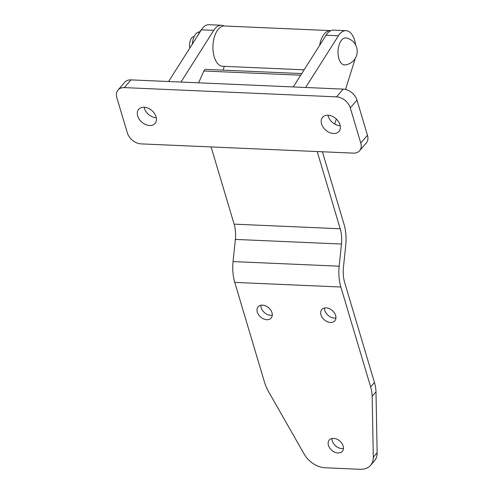 <?xml version="1.0" encoding="UTF-8"?>
<svg xmlns="http://www.w3.org/2000/svg" width="494" height="494" viewBox="0 0 494 494"><rect width="100%" height="100%" fill="white"/><g stroke="black" fill="none" stroke-linecap="round" stroke-linejoin="round"><path stroke-width="0.74" d="M198.631 82.825L203.831 71A4.156 2.18 -87.5 0 1 204.423 70.031A4.156 2.18 -87.5 0 1 205.652 69.395L301.748 73.581M359.583 150.738A12.467 8.861 40.9 0 1 353.303 153.121L141.099 143.884A12.467 8.861 40.9 0 1 127.341 132.874L116.856 97.707A12.467 8.861 40.9 0 1 118.047 90.001A12.467 8.861 40.9 0 1 124.321 87.617L336.531 96.855A12.467 8.861 40.9 0 1 350.283 107.865L360.768 143.032A12.467 8.861 40.9 0 1 359.583 150.738L366.282 143.001A12.467 8.861 40.9 0 0 367.468 135.3L356.989 100.128A12.467 8.861 40.9 0 0 343.231 89.118L305.65 87.481L338.427 35.766A20.779 10.887 -87.5 0 1 339.847 33.845A20.779 10.887 -87.5 0 1 345.998 30.665A20.779 10.887 -87.5 0 1 355.668 45.078M118.047 90.001L124.747 82.27A12.467 8.861 40.9 0 1 131.027 79.88L293.275 86.944L326.046 35.228A20.779 10.887 -87.5 0 1 327.473 33.302A20.779 10.887 -87.5 0 1 333.617 30.128L345.998 30.665M144.131 107.223A10.806 7.682 40.9 0 1 154.474 113.472A10.806 7.682 40.9 0 1 155.023 123.444A10.806 7.682 40.9 0 1 149.583 125.513A10.806 7.682 40.9 0 1 139.24 119.258A10.806 7.682 40.9 0 1 138.691 109.291A10.806 7.682 40.9 0 1 144.131 107.223A10.806 7.682 40.9 0 0 156.283 117.776A10.806 7.682 40.9 0 1 156.283 117.776M328.041 115.226A10.806 7.682 40.9 0 1 338.384 121.481A10.806 7.682 40.9 0 1 338.933 131.447A10.806 7.682 40.9 0 1 333.493 133.516A10.806 7.682 40.9 0 1 323.156 127.267A10.806 7.682 40.9 0 1 322.601 117.294A10.806 7.682 40.9 0 1 328.041 115.226M340.212 125.779A10.806 7.682 40.9 0 1 340.199 125.779A10.806 7.682 40.9 0 1 328.028 115.226M305.65 87.481L293.275 86.944M168.602 81.516L201.379 29.807A20.779 10.887 -87.5 0 1 208.943 24.7L221.324 25.237A20.779 10.887 -87.5 0 1 223.973 25.997M180.983 82.06L213.754 30.344A20.779 10.887 -87.5 0 1 221.324 25.237M336.291 119.011L335.037 123.025A41.564 21.779 -87.5 0 1 334.697 124.062M355.075 58.675A20.779 10.887 -87.5 0 1 354.383 61.25L345.547 89.457M331.98 438.505A8.626 6.132 -139.1 0 0 341.799 448.558A8.626 6.132 -139.1 0 0 343.435 448.435M333.617 438.382A8.626 6.132 40.9 0 1 341.873 443.371A8.626 6.132 40.9 0 1 342.311 451.325A8.626 6.132 40.9 0 1 337.97 452.973A8.626 6.132 40.9 0 1 329.714 447.99A8.626 6.132 40.9 0 1 329.276 440.031A8.626 6.132 40.9 0 1 333.617 438.382M260.832 305.236A8.626 6.132 -139.1 0 0 270.65 315.289A8.626 6.132 -139.1 0 0 272.287 315.166M262.468 305.113A8.626 6.132 40.9 0 1 270.724 310.102A8.626 6.132 40.9 0 1 271.163 318.062A8.626 6.132 40.9 0 1 266.822 319.711A8.626 6.132 40.9 0 1 258.566 314.721A8.626 6.132 40.9 0 1 258.127 306.762A8.626 6.132 40.9 0 1 262.468 305.113M324.496 308.009A8.626 6.132 -139.1 0 0 334.315 318.062A8.626 6.132 -139.1 0 0 335.951 317.938M326.133 307.886A8.626 6.132 40.9 0 1 334.382 312.875A8.626 6.132 40.9 0 1 334.827 320.828A8.626 6.132 40.9 0 1 330.48 322.477A8.626 6.132 40.9 0 1 322.23 317.488A8.626 6.132 40.9 0 1 321.792 309.534A8.626 6.132 40.9 0 1 326.133 307.886M322.415 151.775L344.046 224.344A31.171 16.333 -87.5 0 1 345.744 245.166L343.441 267.328A22.86 11.979 92.5 0 0 344.689 282.599L374.471 382.504A41.564 29.535 -139.1 0 1 375.983 391.859L377.144 452.745A20.779 14.771 -139.1 0 1 374.403 460.908L370.574 465.323A20.779 14.771 40.9 0 1 360.114 469.3L325.101 467.775A20.779 14.771 40.9 0 1 304.224 454.159L268.631 391.773A41.564 29.535 40.9 0 1 264.537 382.307L234.755 282.401A31.171 16.333 -87.5 0 1 233.057 261.573L235.36 239.417A22.86 11.979 92.5 0 0 234.119 224.146L211.099 146.934M234.755 282.401L340.854 287.014L370.642 386.926A41.564 29.535 40.9 0 1 372.155 396.281L373.31 457.166A20.779 14.771 40.9 0 1 370.574 465.323M304.125 69.821L222.64 66.276A20.155 10.559 -87.5 0 1 212.963 45.676A20.155 10.559 -87.5 0 1 224.393 25.997L330.492 30.616A20.155 10.559 -87.5 0 1 330.912 30.647M223.084 70.154L224.27 66.344M319.593 45.411A20.155 10.559 -87.5 0 1 330.492 30.616M340.854 287.014A31.171 16.333 -87.5 0 1 339.162 266.192L341.465 244.036A22.86 11.979 92.5 0 0 340.218 228.765L317.204 151.553M346.251 38.001A13.511 7.077 92.5 0 0 341.681 39.995A13.511 7.077 92.5 0 0 338.217 55.538A13.511 7.077 92.5 0 0 345.078 64.899A13.622 13.622 0 0 0 346.251 38.001M194.191 36.537A8.312 4.353 92.5 0 0 189.782 48.103M197.94 35.235A17.667 9.256 -87.5 0 1 200.755 30.393A17.667 9.256 -87.5 0 1 201.503 29.615M192.333 44.083A13.202 6.916 -87.5 0 1 198.792 31.974L199.564 32.011M300.704 75.218L203.831 71M338.427 35.766L326.046 35.228M356.989 100.128L350.283 107.865M343.231 89.118L336.531 96.855M367.468 135.3L360.768 143.032M131.027 79.88L124.321 87.617M201.379 29.807L213.754 30.344M370.642 386.926L374.471 382.504M233.057 261.573L339.162 266.192M235.36 239.417L341.465 244.036M234.119 224.146L340.218 228.765M372.155 396.281L375.983 391.859M373.31 457.166L377.144 452.745"/></g></svg>
